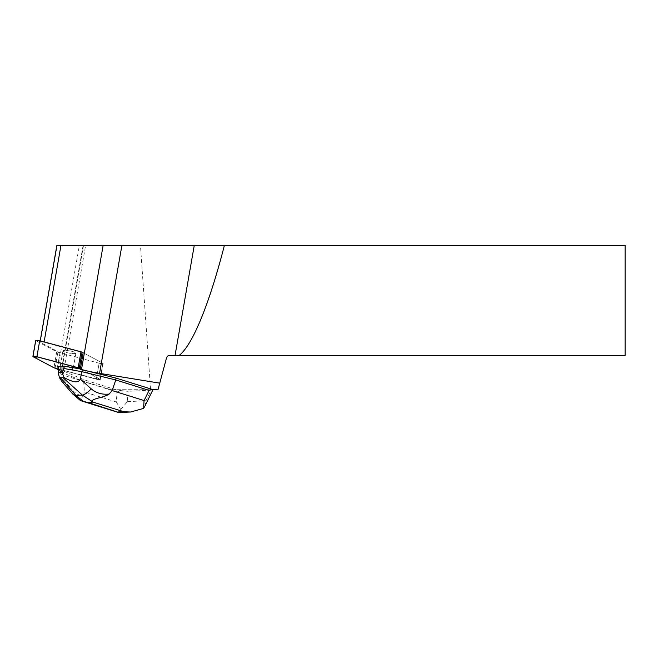 <?xml version="1.0" encoding="UTF-8"?>
<svg xmlns="http://www.w3.org/2000/svg" width="658" height="658" viewBox="0 0 658 658"><rect width="100%" height="100%" fill="white"/><g stroke="black" fill="none" stroke-linecap="round" stroke-linejoin="round"><path stroke-width="0.49" stroke-dasharray="3.29 2.47" d="M64.936 350.393A6.58 1.135 -170.1 0 0 62.929 350.854A6.58 1.135 -170.1 0 0 69.213 353.107A6.58 1.135 -170.1 0 0 75.9 353.116A6.58 1.135 -170.1 0 0 72.059 351.38A6.58 1.135 -170.1 0 0 64.936 350.393M81.082 369.64L81.164 369.138L100.074 379.189L80.375 368.719L96.134 377.1L99.777 379.65L57.912 368.924L96.339 379.189A2.747 0.477 -170.1 0 0 100.345 379.46A2.747 0.477 -170.1 0 0 100.074 379.189L102.862 363.216L83.163 352.746L102.862 363.216A2.747 0.477 9.9 0 1 103.133 363.487A2.747 0.477 9.9 0 1 99.128 363.216L57.846 352.186A2.747 0.477 9.9 0 1 56.728 351.791L35.96 340.754A2.747 0.477 9.9 0 1 35.688 340.482M62.148 366.366A6.58 1.135 -170.1 0 0 60.141 366.827A6.58 1.135 -170.1 0 0 66.425 369.08A6.58 1.135 -170.1 0 0 73.112 369.089A6.58 1.135 -170.1 0 0 69.271 367.353A6.58 1.135 -170.1 0 0 62.148 366.366M57.978 369.706A35.252 6.087 -170.1 0 1 61.219 373.053A35.252 6.087 -170.1 0 1 60.668 373.884L62.987 375.118L110.947 389.717L115.907 389.717L84.018 379.756L62.798 370.75L57.953 369.459M144.768 406.447L145.994 400.714L151.143 390.169L152.927 389.717L115.907 389.717M110.947 389.717L150.575 389.717L140.45 245.376L57.213 245.376L40.294 342.3L59.96 352.754L99.128 363.216L96.339 379.189L62.888 370.248L62.798 370.75M140.45 245.376L625.1 245.376L625.1 355.452L168.44 355.452L166.713 357.179L157.994 389.717L150.575 389.717M59.96 352.754L57.172 368.727M102.862 363.216A2.747 0.477 9.9 0 1 103.133 363.487A2.747 0.477 9.9 0 1 99.128 363.216L96.339 379.189A2.747 0.477 -170.1 0 0 100.345 379.46A2.747 0.477 -170.1 0 0 100.074 379.189L102.862 363.216M69.411 350.829A6.58 1.135 -170.1 0 0 62.929 350.854A6.58 1.135 -170.1 0 0 69.213 353.107A6.58 1.135 -170.1 0 0 75.9 353.116A6.58 1.135 -170.1 0 0 69.411 350.829M66.623 369.113A6.58 1.135 -170.1 0 0 73.112 369.089A6.58 1.135 -170.1 0 0 66.623 366.802A6.58 1.135 -170.1 0 0 60.141 366.827A6.58 1.135 -170.1 0 0 66.623 369.113M83.163 352.746L44.053 342.3A2.764 0.477 9.9 0 0 40.015 342.02A2.764 0.477 9.9 0 0 40.294 342.3M60.668 373.884L83.105 245.376M62.987 375.118L85.639 245.376M62.921 370.857L62.6 372.699L83.698 381.599L84.018 379.756M72.865 394.101A11.063 6.128 138.8 0 1 72.141 389.775C75.999 394.076 79.815 395.943 83.599 395.376L84.405 392.004L116.351 401.98L117.017 392.012L120.233 390.539L117.601 389.717M117.017 392.012L83.698 381.599L84.405 392.004M80.325 368.99L81.164 369.138M62.107 381.796C63.357 383.186 63.818 382.545 63.505 379.888L62.6 372.699L57.904 368.817M62.888 370.248L58.315 366.473M151.143 390.169L128.063 391.354L127.364 401.676L120.784 409.58L119.106 412.591M120.233 390.539L128.063 391.354M116.351 401.98L120.784 409.58M83.599 395.376L80.013 400.237M56.728 351.791L53.94 367.764M33.171 356.726L35.96 340.754M55.058 368.159L57.846 352.186M57.682 369.549L79.363 245.376M127.364 401.676L145.994 400.714M63.505 379.888L72.141 389.775M103.133 363.487L100.345 379.46L103.133 363.487M62.929 350.854L60.141 366.827L62.929 350.854M75.9 353.116L73.112 369.089L75.9 353.116M40.212 340.893L40.015 342.02M61.219 373.053L83.508 245.376"/><path stroke-width="0.99" d="M32.9 356.455A2.747 0.477 -170.1 0 0 33.171 356.726L53.94 367.764A2.747 0.477 -170.1 0 0 55.058 368.159L57.912 368.924L53.94 367.756L36.568 358.528L35.59 356.439L79.314 368.151A2.747 0.477 -170.1 0 0 78.187 367.756L36.906 356.726A2.747 0.477 -170.1 0 0 32.9 356.455L35.688 340.482A2.747 0.477 9.9 0 1 39.694 340.754L80.975 351.783A2.747 0.477 9.9 0 1 82.094 352.178L83.163 352.746L80.284 369.22L116.079 378.103L151.883 389.297L149.078 390.367L144.102 400.558L112.164 390.572L109.129 394.068C102.056 394.8 96.068 393.04 91.141 388.796A11.063 4.112 131.9 0 1 82.406 395.104L93.049 402.112L123.646 411.669L130.588 412.023L143.51 408.412L144.102 400.558M57.953 369.459L57.09 369.228L57.682 369.549A35.252 6.087 -170.1 0 1 57.978 369.706M40.212 340.893L56.884 245.376L194.266 245.376L175.053 355.452L168.44 355.452L166.713 357.179L157.994 389.717L151.883 389.297M159.762 383.145L99.564 373.366A35.252 6.087 -170.1 0 1 81.477 369.541L80.284 369.22M57.172 368.727L57.09 369.228M175.053 355.452L625.1 355.452L625.1 245.376L194.266 245.376M179.149 355.452A204.169 35.252 99.9 0 0 224.403 245.376M149.078 390.367L115.75 379.954L116.079 378.103M112.164 390.572L115.75 379.954L81.979 371.704L82.308 369.862M143.51 408.412L144.768 406.447M91.141 388.796L80.235 379.033C78.804 383.236 73.326 382.685 63.785 377.371L62.263 372.601L64.418 366.161L80.325 368.99M64.007 368.505L81.979 371.704L80.235 379.033M62.263 372.601L58.233 372.806L58.315 366.473L64.418 366.161M58.233 372.806L59.426 377.593L62.107 381.796L72.873 394.109A11.063 6.128 138.8 0 0 75.917 395.442L60.446 377.741L62.88 377.61L82.406 395.104L75.917 395.442L83.492 401.479L87.654 402.383L93.049 402.112M119.106 412.591L87.654 402.383M60.446 377.741L59.426 377.593M63.785 377.371L62.88 377.61M91.972 401.043C92.819 398.477 104.203 397.481 109.129 394.068M80.013 400.237L83.492 401.479M82.094 352.178L79.314 368.151M39.694 340.754L36.906 356.726M78.187 367.756L80.975 351.783M103.15 245.376L81.477 369.541M60.972 245.376L44.119 341.938M121.911 245.376L99.564 373.366M123.646 411.669L118.251 411.949M152.927 389.733L144.801 406.373M130.588 411.998L118.933 412.599M118.785 412.582L81.658 400.977M80.276 400.393L72.873 394.109"/></g></svg>
